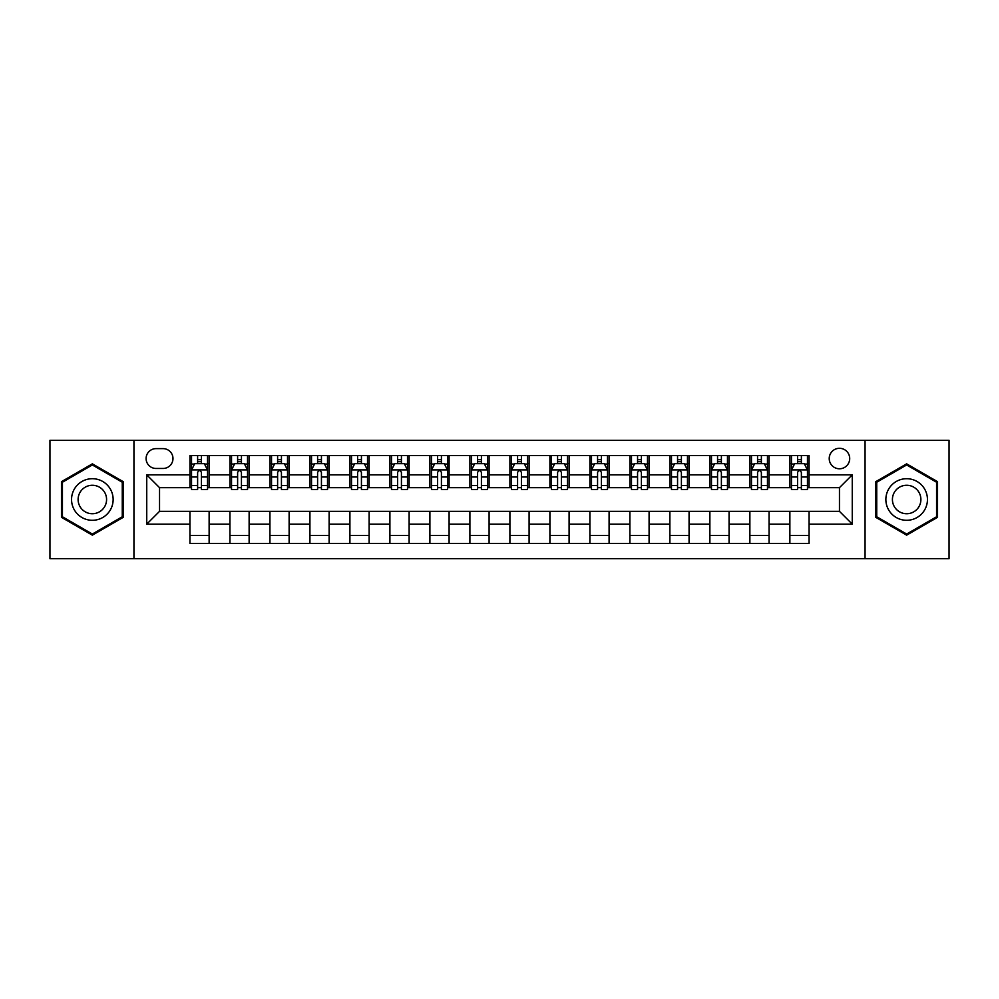 <?xml version="1.0" encoding="UTF-8"?>
<svg xmlns="http://www.w3.org/2000/svg" width="999" height="999" viewBox="0 0 999 999"><rect width="100%" height="100%" fill="white"/><g stroke="black" fill="none" stroke-linecap="round" stroke-linejoin="round"><path stroke-width="1.5" d="M839.46 448.301A10.24 10.24 0 0 0 829.22 458.541A10.24 10.24 0 0 0 839.46 468.781A10.24 10.24 0 0 0 849.699 458.541A10.24 10.24 0 0 0 839.46 448.301M865.059 558.691L949.05 558.691L949.05 440.309L865.059 440.309L865.059 558.691L133.941 558.691L133.941 440.309L49.95 440.309L49.95 558.691L133.941 558.691M156.019 468.469L163.062 468.469A9.915 9.915 0 0 0 172.977 458.541A9.915 9.915 0 0 0 163.062 448.626L156.019 448.626A9.915 9.915 0 0 0 146.104 458.541A9.915 9.915 0 0 0 156.019 468.469M865.059 440.309L133.941 440.309M189.935 524.138L146.741 524.138L146.741 474.862L189.935 474.862L189.935 487.662L159.54 487.662L159.54 511.338L189.935 511.338L189.935 543.493L809.065 543.493L809.065 511.338L839.46 511.338L839.46 487.662L809.065 487.662L809.065 474.862L852.259 474.862L852.259 524.138L809.065 524.138M809.065 474.862L809.065 455.507L189.935 455.507L189.935 474.862M789.872 455.507L789.872 487.662L791.47 487.662M797.552 487.662L801.385 487.662M807.467 487.662L809.065 487.662M789.872 487.662L767.469 487.662M749.874 455.507L749.874 487.662L751.473 487.662M757.554 487.662L761.388 487.662M749.874 487.662L727.472 487.662M709.877 455.507L709.877 487.662L711.475 487.662M717.557 487.662L721.39 487.662M709.877 487.662L687.474 487.662M669.879 455.507L669.879 487.662L671.478 487.662M677.559 487.662L681.405 487.662M669.879 487.662L647.489 487.662M629.882 455.507L629.882 487.662L631.48 487.662M637.562 487.662L641.408 487.662M629.882 487.662L607.492 487.662M589.885 455.507L589.885 487.662L591.495 487.662M597.564 487.662L601.41 487.662M589.885 487.662L567.494 487.662M549.9 455.507L549.9 487.662L551.498 487.662M557.579 487.662L561.413 487.662M549.9 487.662L527.497 487.662M509.902 455.507L509.902 487.662L511.5 487.662M517.582 487.662L521.416 487.662M509.902 487.662L487.5 487.662M469.905 455.507L469.905 487.662L471.503 487.662M477.584 487.662L481.418 487.662M469.905 487.662L447.502 487.662M429.907 455.507L429.907 487.662L431.506 487.662M437.587 487.662L441.421 487.662M429.907 487.662L407.505 487.662M389.91 455.507L389.91 487.662L391.508 487.662M397.59 487.662L401.436 487.662M389.91 487.662L367.52 487.662M349.912 455.507L349.912 487.662L351.511 487.662M357.592 487.662L361.438 487.662M349.912 487.662L327.522 487.662M309.927 455.507L309.927 487.662L311.526 487.662M317.595 487.662L321.441 487.662M309.927 487.662L287.525 487.662M269.93 455.507L269.93 487.662L271.528 487.662M277.61 487.662L281.443 487.662M269.93 487.662L247.527 487.662M229.932 455.507L229.932 487.662L231.531 487.662M237.612 487.662L241.446 487.662M229.932 487.662L207.53 487.662M189.935 487.662L191.533 487.662M197.615 487.662L201.448 487.662M189.935 511.338L209.128 511.338L209.128 543.493M809.065 511.338L209.128 511.338M209.128 455.507L209.128 487.662M189.935 463.499L191.533 463.499M197.615 463.499L201.448 463.499M207.53 463.499L209.128 463.499M189.935 535.501L209.128 535.501M229.932 511.338L229.932 543.493M249.126 455.507L249.126 487.662M229.932 463.499L231.531 463.499M237.612 463.499L241.446 463.499M247.527 463.499L249.126 463.499M249.126 511.338L249.126 543.493M229.932 535.501L249.126 535.501M269.93 511.338L269.93 543.493M289.123 511.338L289.123 543.493M269.93 535.501L289.123 535.501M289.123 455.507L289.123 487.662M269.93 463.499L271.528 463.499M277.61 463.499L281.443 463.499M287.525 463.499L289.123 463.499M309.927 511.338L309.927 543.493M329.121 511.338L329.121 543.493M309.927 535.501L329.121 535.501M329.121 455.507L329.121 487.662M309.927 463.499L311.526 463.499M317.595 463.499L321.441 463.499M327.522 463.499L329.121 463.499M349.912 511.338L349.912 543.493M369.118 511.338L369.118 543.493M349.912 535.501L369.118 535.501M369.118 455.507L369.118 487.662M349.912 463.499L351.511 463.499M357.592 463.499L361.438 463.499M367.52 463.499L369.118 463.499M389.91 511.338L389.91 543.493M409.115 511.338L409.115 543.493M389.91 535.501L409.115 535.501M409.115 455.507L409.115 487.662M389.91 463.499L391.508 463.499M397.59 463.499L401.436 463.499M407.505 463.499L409.115 463.499M429.907 511.338L429.907 543.493M449.1 511.338L449.1 543.493M429.907 535.501L449.1 535.501M449.1 455.507L449.1 487.662M429.907 463.499L431.506 463.499M437.587 463.499L441.421 463.499M447.502 463.499L449.1 463.499M469.905 511.338L469.905 543.493M489.098 511.338L489.098 543.493M469.905 535.501L489.098 535.501M489.098 455.507L489.098 487.662M469.905 463.499L471.503 463.499M477.584 463.499L481.418 463.499M487.5 463.499L489.098 463.499M509.902 511.338L509.902 543.493M529.095 511.338L529.095 543.493M509.902 535.501L529.095 535.501M529.095 455.507L529.095 487.662M509.902 463.499L511.5 463.499M517.582 463.499L521.416 463.499M527.497 463.499L529.095 463.499M549.9 511.338L549.9 543.493M569.093 511.338L569.093 543.493M549.9 535.501L569.093 535.501M569.093 455.507L569.093 487.662M549.9 463.499L551.498 463.499M557.579 463.499L561.413 463.499M567.494 463.499L569.093 463.499M589.885 511.338L589.885 543.493M609.09 511.338L609.09 543.493M589.885 535.501L609.09 535.501M609.09 455.507L609.09 487.662M589.885 463.499L591.495 463.499M597.564 463.499L601.41 463.499M607.492 463.499L609.09 463.499M629.882 511.338L629.882 543.493M649.088 511.338L649.088 543.493M629.882 535.501L649.088 535.501M649.088 455.507L649.088 487.662M629.882 463.499L631.48 463.499M637.562 463.499L641.408 463.499M647.489 463.499L649.088 463.499M669.879 511.338L669.879 543.493M689.073 511.338L689.073 543.493M669.879 535.501L689.073 535.501M689.073 455.507L689.073 487.662M669.879 463.499L671.478 463.499M677.559 463.499L681.405 463.499M687.474 463.499L689.073 463.499M709.877 511.338L709.877 543.493M729.07 511.338L729.07 543.493M709.877 535.501L729.07 535.501M729.07 455.507L729.07 487.662M709.877 463.499L711.475 463.499M717.557 463.499L721.39 463.499M727.472 463.499L729.07 463.499M749.874 511.338L749.874 543.493M769.068 511.338L769.068 543.493M749.874 535.501L769.068 535.501M769.068 455.507L769.068 487.662M749.874 463.499L751.473 463.499M757.554 463.499L761.388 463.499M767.469 463.499L769.068 463.499M789.872 511.338L789.872 543.493M789.872 535.501L809.065 535.501M789.872 463.499L791.47 463.499M797.552 463.499L801.385 463.499M807.467 463.499L809.065 463.499M159.54 487.662L146.741 474.862M159.54 511.338L146.741 524.138M852.259 474.862L839.46 487.662M852.259 524.138L839.46 511.338M92.345 535.152L123.227 517.332L123.227 481.668L92.345 463.848L61.463 481.668L61.463 517.332L92.345 535.152M937.537 481.668L906.655 463.848L875.773 481.668L875.773 517.332L906.655 535.152L937.537 517.332L937.537 481.668M201.448 459.665L197.615 459.665M207.53 485.564L201.448 485.564L201.448 489.585L207.53 489.585L207.53 470.067L204.333 463.661L194.73 463.661L191.533 470.067L191.533 489.585L197.615 489.585L197.615 485.564L191.533 485.564M191.533 470.067L191.533 455.507M207.53 470.067L207.53 455.507M197.615 463.661L197.615 455.507M201.448 455.507L201.448 463.661M201.448 485.564L201.448 472.465C200.175 469.992 198.901 469.992 197.615 472.465L197.615 485.564M241.446 459.665L237.612 459.665M247.527 485.564L241.446 485.564L241.446 489.585L247.527 489.585L247.527 470.067L244.33 463.661L234.728 463.661L231.531 470.067L231.531 489.585L237.612 489.585L237.612 485.564L231.531 485.564M231.531 470.067L231.531 455.507M247.527 470.067L247.527 455.507M237.612 463.661L237.612 455.507M241.446 455.507L241.446 463.661M241.446 485.564L241.446 472.465C240.172 469.992 238.886 469.992 237.612 472.465L237.612 485.564M281.443 459.665L277.61 459.665M287.525 485.564L281.443 485.564L281.443 489.585L287.525 489.585L287.525 470.067L284.328 463.661L274.725 463.661L271.528 470.067L271.528 489.585L277.61 489.585L277.61 485.564L271.528 485.564M271.528 470.067L271.528 455.507M287.525 470.067L287.525 455.507M277.61 463.661L277.61 455.507M281.443 455.507L281.443 463.661M281.443 485.564L281.443 472.465C280.17 469.992 278.883 469.992 277.61 472.465L277.61 485.564M321.441 459.665L317.595 459.665M327.522 485.564L321.441 485.564L321.441 489.585L327.522 489.585L327.522 470.067L324.325 463.661L314.722 463.661L311.526 470.067L311.526 489.585L317.595 489.585L317.595 485.564L311.526 485.564M311.526 470.067L311.526 455.507M327.522 470.067L327.522 455.507M317.595 463.661L317.595 455.507M321.441 455.507L321.441 463.661M321.441 485.564L321.441 472.465C320.167 469.992 318.881 469.992 317.595 472.465L317.595 485.564M361.438 459.665L357.592 459.665M367.52 485.564L361.438 485.564L361.438 489.585L367.52 489.585L367.52 470.067L364.31 463.661L354.72 463.661L351.511 470.067L351.511 489.585L357.592 489.585L357.592 485.564L351.511 485.564M351.511 470.067L351.511 455.507M367.52 470.067L367.52 455.507M357.592 463.661L357.592 455.507M361.438 455.507L361.438 463.661M361.438 485.564L361.438 472.465C360.152 469.992 358.878 469.992 357.592 472.465L357.592 485.564M110.352 489.098A20.792 20.792 0 0 0 81.943 481.493A20.792 20.792 0 0 0 74.338 509.902A20.792 20.792 0 0 0 102.747 517.507A20.792 20.792 0 0 0 110.352 489.098M104.67 492.382A14.236 14.236 0 0 0 85.227 487.175A14.236 14.236 0 0 0 80.02 506.618A14.236 14.236 0 0 0 99.463 511.825A14.236 14.236 0 0 0 104.67 492.382M92.345 534.04L62.425 516.77L62.425 482.23L92.345 464.96L122.265 482.23L122.265 516.77L92.345 534.04M906.655 520.292A20.792 20.792 0 0 0 927.447 499.5A20.792 20.792 0 0 0 906.655 478.708A20.792 20.792 0 0 0 885.863 499.5A20.792 20.792 0 0 0 906.655 520.292M906.655 513.736A14.236 14.236 0 0 0 920.891 499.5A14.236 14.236 0 0 0 906.655 485.264A14.236 14.236 0 0 0 892.419 499.5A14.236 14.236 0 0 0 906.655 513.736M876.735 482.23L906.655 464.96L936.575 482.23L936.575 516.77L906.655 534.04L876.735 516.77L876.735 482.23M401.436 459.665L397.59 459.665M407.505 485.564L401.436 485.564L401.436 489.585L407.505 489.585L407.505 470.067L404.308 463.661L394.717 463.661L391.508 470.067L391.508 489.585L397.59 489.585L397.59 485.564L391.508 485.564M391.508 470.067L391.508 455.507M407.505 470.067L407.505 455.507M397.59 463.661L397.59 455.507M401.436 455.507L401.436 463.661M401.436 485.564L401.436 472.465C400.149 469.992 398.876 469.992 397.59 472.465L397.59 485.564M441.421 459.665L437.587 459.665M447.502 485.564L441.421 485.564L441.421 489.585L447.502 489.585L447.502 470.067L444.305 463.661L434.702 463.661L431.506 470.067L431.506 489.585L437.587 489.585L437.587 485.564L431.506 485.564M431.506 470.067L431.506 455.507M447.502 470.067L447.502 455.507M437.587 463.661L437.587 455.507M441.421 455.507L441.421 463.661M441.421 485.564L441.421 472.465C440.147 469.992 438.873 469.992 437.587 472.465L437.587 485.564M481.418 459.665L477.584 459.665M487.5 485.564L481.418 485.564L481.418 489.585L487.5 489.585L487.5 470.067L484.303 463.661L474.7 463.661L471.503 470.067L471.503 489.585L477.584 489.585L477.584 485.564L471.503 485.564M471.503 470.067L471.503 455.507M487.5 470.067L487.5 455.507M477.584 463.661L477.584 455.507M481.418 455.507L481.418 463.661M481.418 485.564L481.418 472.465C480.144 469.992 478.858 469.992 477.584 472.465L477.584 485.564M521.416 459.665L517.582 459.665M527.497 485.564L521.416 485.564L521.416 489.585L527.497 489.585L527.497 470.067L524.3 463.661L514.697 463.661L511.5 470.067L511.5 489.585L517.582 489.585L517.582 485.564L511.5 485.564M511.5 470.067L511.5 455.507M527.497 470.067L527.497 455.507M517.582 463.661L517.582 455.507M521.416 455.507L521.416 463.661M521.416 485.564L521.416 472.465C520.142 469.992 518.856 469.992 517.582 472.465L517.582 485.564M561.413 459.665L557.579 459.665M567.494 485.564L561.413 485.564L561.413 489.585L567.494 489.585L567.494 470.067L564.298 463.661L554.695 463.661L551.498 470.067L551.498 489.585L557.579 489.585L557.579 485.564L551.498 485.564M551.498 470.067L551.498 455.507M567.494 470.067L567.494 455.507M557.579 463.661L557.579 455.507M561.413 455.507L561.413 463.661M561.413 485.564L561.413 472.465C560.139 469.992 558.853 469.992 557.579 472.465L557.579 485.564M601.41 459.665L597.564 459.665M607.492 485.564L601.41 485.564L601.41 489.585L607.492 489.585L607.492 470.067L604.283 463.661L594.692 463.661L591.495 470.067L591.495 489.585L597.564 489.585L597.564 485.564L591.495 485.564M591.495 470.067L591.495 455.507M607.492 470.067L607.492 455.507M597.564 463.661L597.564 455.507M601.41 455.507L601.41 463.661M601.41 485.564L601.41 472.465C600.137 469.992 598.851 469.992 597.564 472.465L597.564 485.564M641.408 459.665L637.562 459.665M647.489 485.564L641.408 485.564L641.408 489.585L647.489 489.585L647.489 470.067L644.28 463.661L634.69 463.661L631.48 470.067L631.48 489.585L637.562 489.585L637.562 485.564L631.48 485.564M631.48 470.067L631.48 455.507M647.489 470.067L647.489 455.507M637.562 463.661L637.562 455.507M641.408 455.507L641.408 463.661M641.408 485.564L641.408 472.465C640.122 469.992 638.848 469.992 637.562 472.465L637.562 485.564M681.405 459.665L677.559 459.665M687.474 485.564L681.405 485.564L681.405 489.585L687.474 489.585L687.474 470.067L684.278 463.661L674.675 463.661L671.478 470.067L671.478 489.585L677.559 489.585L677.559 485.564L671.478 485.564M671.478 470.067L671.478 455.507M687.474 470.067L687.474 455.507M677.559 463.661L677.559 455.507M681.405 455.507L681.405 463.661M681.405 485.564L681.405 472.465C680.119 469.992 678.845 469.992 677.559 472.465L677.559 485.564M721.39 459.665L717.557 459.665M727.472 485.564L721.39 485.564L721.39 489.585L727.472 489.585L727.472 470.067L724.275 463.661L714.672 463.661L711.475 470.067L711.475 489.585L717.557 489.585L717.557 485.564L711.475 485.564M711.475 470.067L711.475 455.507M727.472 470.067L727.472 455.507M717.557 463.661L717.557 455.507M721.39 455.507L721.39 463.661M721.39 485.564L721.39 472.465C720.117 469.992 718.843 469.992 717.557 472.465L717.557 485.564M761.388 459.665L757.554 459.665M767.469 485.564L761.388 485.564L761.388 489.585L767.469 489.585L767.469 470.067L764.272 463.661L754.67 463.661L751.473 470.067L751.473 489.585L757.554 489.585L757.554 485.564L751.473 485.564M751.473 470.067L751.473 455.507M767.469 470.067L767.469 455.507M757.554 463.661L757.554 455.507M761.388 455.507L761.388 463.661M761.388 485.564L761.388 472.465C760.114 469.992 758.828 469.992 757.554 472.465L757.554 485.564M801.385 459.665L797.552 459.665M807.467 485.564L801.385 485.564L801.385 489.585L807.467 489.585L807.467 470.067L804.27 463.661L794.667 463.661L791.47 470.067L791.47 489.585L797.552 489.585L797.552 485.564L791.47 485.564M791.47 470.067L791.47 455.507M807.467 470.067L807.467 455.507M797.552 463.661L797.552 455.507M801.385 455.507L801.385 463.661M801.385 485.564L801.385 472.465C800.112 469.992 798.825 469.992 797.552 472.465L797.552 485.564M229.932 524.138L209.128 524.138M229.932 474.862L209.128 474.862M269.93 474.862L249.126 474.862M269.93 524.138L249.126 524.138M309.927 474.862L289.123 474.862M309.927 524.138L289.123 524.138M349.912 474.862L329.121 474.862M349.912 524.138L329.121 524.138M389.91 474.862L369.118 474.862M389.91 524.138L369.118 524.138M429.907 474.862L409.115 474.862M429.907 524.138L409.115 524.138M469.905 474.862L449.1 474.862M469.905 524.138L449.1 524.138M509.902 474.862L489.098 474.862M509.902 524.138L489.098 524.138M549.9 474.862L529.095 474.862M549.9 524.138L529.095 524.138M589.885 474.862L569.093 474.862M589.885 524.138L569.093 524.138M629.882 474.862L609.09 474.862M629.882 524.138L609.09 524.138M669.879 474.862L649.088 474.862M669.879 524.138L649.088 524.138M709.877 474.862L689.073 474.862M709.877 524.138L689.073 524.138M749.874 474.862L729.07 474.862M749.874 524.138L729.07 524.138M789.872 474.862L769.068 474.862M789.872 524.138L769.068 524.138M207.455 469.905L191.608 469.905M191.533 464.048L194.543 464.048M204.52 464.048L207.53 464.048M197.615 476.998L191.533 476.998M207.53 476.998L201.448 476.998M201.448 461.7L197.615 461.7M247.452 469.905L231.606 469.905M231.531 464.048L234.54 464.048M244.518 464.048L247.527 464.048M237.612 476.998L231.531 476.998M247.527 476.998L241.446 476.998M241.446 461.7L237.612 461.7M287.45 469.905L271.603 469.905M271.528 464.048L274.538 464.048M284.515 464.048L287.525 464.048M277.61 476.998L271.528 476.998M287.525 476.998L281.443 476.998M281.443 461.7L277.61 461.7M327.435 469.905L311.601 469.905M311.526 464.048L314.523 464.048M324.513 464.048L327.522 464.048M317.595 476.998L311.526 476.998M327.522 476.998L321.441 476.998M321.441 461.7L317.595 461.7M367.432 469.905L351.598 469.905M351.511 464.048L354.52 464.048M364.51 464.048L367.52 464.048M357.592 476.998L351.511 476.998M367.52 476.998L361.438 476.998M361.438 461.7L357.592 461.7M407.43 469.905L391.596 469.905M391.508 464.048L394.518 464.048M404.508 464.048L407.505 464.048M397.59 476.998L391.508 476.998M407.505 476.998L401.436 476.998M401.436 461.7L397.59 461.7M447.427 469.905L431.593 469.905M431.506 464.048L434.515 464.048M444.493 464.048L447.502 464.048M437.587 476.998L431.506 476.998M447.502 476.998L441.421 476.998M441.421 461.7L437.587 461.7M487.425 469.905L471.578 469.905M471.503 464.048L474.513 464.048M484.49 464.048L487.5 464.048M477.584 476.998L471.503 476.998M487.5 476.998L481.418 476.998M481.418 461.7L477.584 461.7M527.422 469.905L511.575 469.905M511.5 464.048L514.51 464.048M524.487 464.048L527.497 464.048M517.582 476.998L511.5 476.998M527.497 476.998L521.416 476.998M521.416 461.7L517.582 461.7M567.407 469.905L551.573 469.905M551.498 464.048L554.507 464.048M564.485 464.048L567.494 464.048M557.579 476.998L551.498 476.998M567.494 476.998L561.413 476.998M561.413 461.7L557.579 461.7M607.404 469.905L591.57 469.905M591.495 464.048L594.492 464.048M604.482 464.048L607.492 464.048M597.564 476.998L591.495 476.998M607.492 476.998L601.41 476.998M601.41 461.7L597.564 461.7M647.402 469.905L631.568 469.905M631.48 464.048L634.49 464.048M644.48 464.048L647.489 464.048M637.562 476.998L631.48 476.998M647.489 476.998L641.408 476.998M641.408 461.7L637.562 461.7M687.399 469.905L671.565 469.905M671.478 464.048L674.487 464.048M684.477 464.048L687.474 464.048M677.559 476.998L671.478 476.998M687.474 476.998L681.405 476.998M681.405 461.7L677.559 461.7M727.397 469.905L711.55 469.905M711.475 464.048L714.485 464.048M724.462 464.048L727.472 464.048M717.557 476.998L711.475 476.998M727.472 476.998L721.39 476.998M721.39 461.7L717.557 461.7M767.394 469.905L751.548 469.905M751.473 464.048L754.482 464.048M764.46 464.048L767.469 464.048M757.554 476.998L751.473 476.998M767.469 476.998L761.388 476.998M761.388 461.7L757.554 461.7M807.392 469.905L791.545 469.905M791.47 464.048L794.48 464.048M804.457 464.048L807.467 464.048M797.552 476.998L791.47 476.998M807.467 476.998L801.385 476.998M801.385 461.7L797.552 461.7"/></g></svg>
